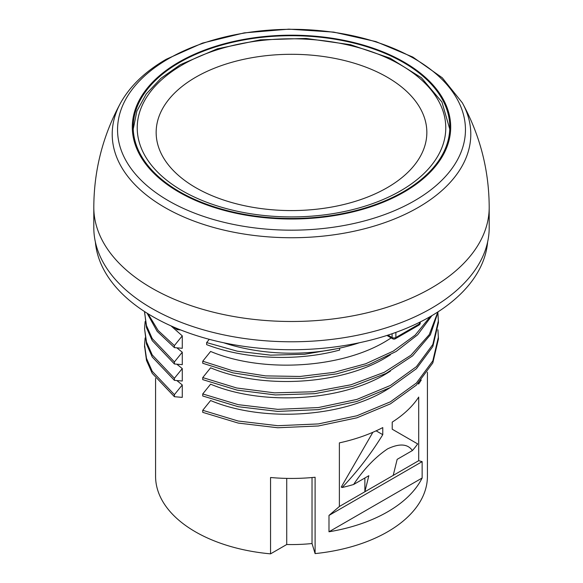<?xml version="1.0" encoding="UTF-8"?>
<svg xmlns="http://www.w3.org/2000/svg" width="583" height="583" viewBox="0 0 583 583"><rect width="100%" height="100%" fill="white"/><g stroke="black" fill="none" stroke-linecap="round" stroke-linejoin="round"><path stroke-width="0.87" d="M93.805 207.351L93.805 227.647A197.695 114.137 0 0 0 215.848 333.097A197.695 114.137 0 0 0 431.289 308.356A197.695 114.137 180 0 0 489.195 227.647L489.195 207.351C489.057 170.236 480.108 135.387 462.334 102.812A179.287 103.512 180 0 1 418.281 207.424A179.287 103.512 180 0 1 198.271 222.64A179.287 103.512 180 0 1 120.666 102.812C102.892 135.387 93.943 170.236 93.805 207.351A197.695 114.137 0 0 0 215.848 312.801A197.695 114.137 0 0 0 431.289 288.06A197.695 114.137 0 0 0 489.195 207.351M95.386 242.062A196.362 113.364 0 0 0 220.935 342.163A196.362 113.364 0 0 0 430.349 316.533A196.362 113.364 180 0 0 487.614 242.062M223.61 342.746A136.247 78.661 0 0 0 359.39 342.746M390.421 387.498L387.608 389.247C342.316 417.72 262.335 422.369 210.609 400.528L202.738 410.301L202.738 412.349L238.207 423.076L277.748 427.762L318.34 425.984L356.883 417.822L390.421 403.859L416.4 385.093L432.819 362.918L438.438 338.956L437.942 329.759M390.421 371.138L387.608 372.887C342.323 401.352 262.365 406.016 210.609 384.168L202.738 393.94L202.738 395.988L238.207 406.715L277.748 411.401L318.34 409.623L356.883 401.468L390.421 387.498L416.4 368.733L432.819 346.557L438.438 322.596L437.942 313.399M339.656 348.131L339.656 350.048C297.753 361.482 245.662 359.573 206.644 344.64L206.644 342.593L209.282 339.321M391.2 337.914L387.608 340.173C342.287 368.653 262.292 373.28 210.609 351.447L202.738 361.22L202.738 363.267L233.134 372.894L266.876 378.046L302.038 378.403L336.588 373.9L368.551 364.769L396.097 351.491L417.639 334.795L431.945 315.6M390.421 354.777L387.608 356.534C342.33 384.984 262.379 389.655 210.609 367.807L202.738 377.58L202.738 379.628L237.121 390.129L275.438 394.946L314.907 393.663L352.686 386.34L386.048 373.448L412.589 355.87L430.378 334.817L438.146 311.767M387.928 335.123L392.097 337.528A2.675 1.545 120 0 0 392.65 338.752A2.675 2.675 0 0 0 395.318 338.752L418.929 325.117A2.675 1.545 -120 0 0 419.483 323.893A2.675 1.545 180 0 0 420.27 322.807A2.675 2.675 0 0 1 418.929 325.117M392.097 333.731L392.097 337.528A2.675 1.545 0 0 0 395.872 337.528A2.675 1.545 60 0 1 395.318 338.752M418.703 460.687L393.212 475.407L397.169 459.346L412.392 450.557A135.919 78.472 0 0 0 417.654 443.903L392.213 429.212L392.213 422.128A135.919 78.472 0 0 0 418.703 397.074L418.703 460.687L422.143 461.641L422.143 478.002L328.987 531.783A135.919 78.472 0 0 0 422.143 478.002M427.419 372.209L427.419 476.318A135.919 78.472 180 0 1 422.143 497.955A135.919 78.472 180 0 1 315.104 553.595L315.104 477.251A135.919 78.472 0 0 1 270.556 477.506L270.556 553.85A135.919 78.472 180 0 1 155.581 476.318L155.581 378.36M412.392 450.557C407.736 443.809 399.479 443.24 387.608 448.859C375.022 457.364 363.69 469.242 353.611 484.495L368.835 475.706L364.871 491.768L339.379 506.489L339.379 442.876A135.919 78.472 0 0 0 382.769 427.579L382.769 434.67C370.985 453.858 357.423 471.479 342.09 487.526A135.919 78.472 0 0 0 353.611 484.495M418.601 382.9L418.601 384.073L421.269 380.029M202.738 410.301L238.207 421.028L277.748 425.707L318.34 423.928L356.883 415.774L390.421 401.811L416.4 383.046L432.819 360.862L438.438 336.908M202.738 393.94L238.207 404.668L277.748 409.346L318.34 407.568L356.883 399.413L390.421 385.45L416.4 366.685L432.819 344.502L438.438 320.548M145.123 321.576L144.562 328.725L146.493 342.002L152.221 354.916L174.404 378.287L182.275 368.58L176.831 364.193M145.123 337.936L144.562 345.085L146.493 358.363L152.221 371.276L174.404 394.647L182.275 384.94L176.831 380.553M144.562 328.725L146.493 344.05L152.221 356.971L174.404 380.342L174.404 378.287M144.577 346.12L146.493 360.411L152.221 373.331L174.404 396.702L174.404 394.647M182.275 368.58L182.275 381.02L174.404 380.342M182.275 384.94L182.275 397.38L174.404 396.702M328.987 531.783L328.987 515.423L339.379 506.489M182.275 335.859L182.275 348.299L174.404 347.621L174.404 345.573L182.275 335.859L171.023 325.89M182.275 352.219L182.275 364.659L174.404 363.981L174.404 361.934L182.275 352.219L176.831 347.832M206.644 342.593L237.296 351.192L270.599 355.149L304.508 354.282L336.974 348.7M180.737 329.978L177.188 329.657L177.188 328.55M173.326 326.91L177.188 329.657M147.069 313.173L157.14 331.319L174.404 347.621M144.569 311.577L146.493 327.704L152.221 340.61L174.404 363.981M202.738 377.58L236.683 387.986L274.498 392.847L313.508 391.769L350.973 384.773L384.233 372.311L410.964 355.2L429.27 334.613L437.855 311.949M202.738 361.22L232.522 370.701L265.564 375.889L300.041 376.458L334.044 372.355L365.694 363.77L393.248 351.134L415.183 335.116L430.283 316.569M148.031 313.778L158.139 330.495L174.404 345.573M144.562 312.379L146.493 325.649L152.221 338.563L174.404 361.934M328.987 515.423L422.143 461.641M393.212 475.407L364.871 491.768L364.871 477.987M372.88 432.28L341.259 487.045L342.09 487.526M376.13 430.837L382.769 434.67M270.556 553.85L286.727 544.515L286.727 478.395M315.104 553.595L312.029 543.531A118.218 68.255 180 0 1 286.727 544.515M312.029 543.531L312.029 477.543M179.571 62.476A158.292 91.385 180 0 1 352.074 42.661A158.292 91.385 180 0 1 449.792 127.094A158.292 91.385 180 0 1 403.429 191.72A158.292 91.385 0 0 1 230.926 211.527A158.292 91.385 0 0 1 133.208 127.094A158.292 91.385 0 0 1 179.571 62.476M387.199 187.69A135.343 78.137 180 0 1 195.801 187.69A135.343 78.137 180 0 1 195.801 77.182A135.343 78.137 0 0 1 387.199 77.182A135.343 78.137 0 0 1 387.199 187.69M414.506 200.763A173.96 100.436 180 0 1 168.494 200.763A173.96 100.436 180 0 1 168.494 58.73A173.96 100.436 180 0 1 414.506 58.73A173.96 100.436 180 0 1 414.506 200.763M419.483 322.348L419.483 323.893L395.872 337.528L395.872 332.397M404.07 192.091A159.203 91.917 0 0 0 404.07 62.104A159.203 91.917 0 0 0 178.93 62.104A159.203 91.917 0 0 0 178.93 192.091A159.203 91.917 0 0 0 404.07 192.091M400.594 190.83A154.284 89.075 0 0 0 400.594 64.866A154.284 89.075 0 0 0 182.406 64.866A154.284 89.075 180 0 0 182.406 190.83A154.284 89.075 180 0 0 400.594 190.83M462.334 102.812L442.271 77.787L412.837 57.076L375.904 41.59L333.716 32.109L288.876 29.15L244.197 32.881L202.49 43.098L166.323 59.226C145.502 71.235 130.279 85.767 120.666 102.812M386.93 335.451L392.65 338.752M420.27 321.954L420.27 322.807M144.562 345.085L144.562 347.14M133.245 129.083L136.888 111.054L146.275 93.914L160.974 78.282L180.402 64.662L217.299 48.826L260.39 39.841L306.082 38.434L350.558 44.709L390.093 58.176L421.429 77.772L441.95 102.032L449.755 129.083"/></g></svg>
